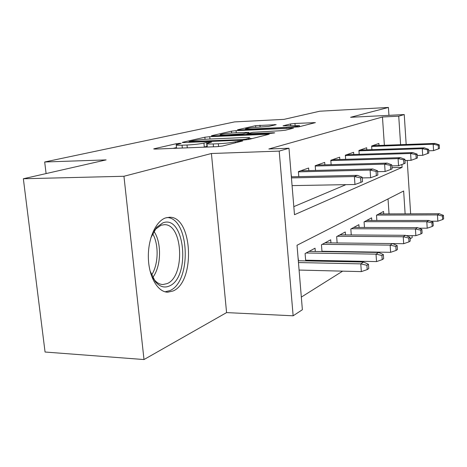 <?xml version="1.0" encoding="UTF-8"?>
<svg xmlns="http://www.w3.org/2000/svg" width="467" height="467" viewBox="0 0 467 467"><rect width="100%" height="100%" fill="white"/><g stroke="black" fill="none" stroke-linecap="round" stroke-linejoin="round"><path stroke-width="0.7" d="M179.894 143.311L176.257 143.719L154.326 148.71L153.696 148.938L155.476 149.072L217.05 146.667L222.572 146.031L242.712 140.964L241.579 140.742L235.368 141.799C231.072 142.727 225.398 143.375 218.34 143.743L213.215 143.953C208.977 144.099 206.893 143.959 206.957 143.527L211.58 142.137L206.577 142.464L203.933 143.095C199.502 144.017 193.863 144.659 187.01 145.015L182.048 145.214C178.061 145.36 176.117 145.225 176.222 144.811L181.143 143.398L179.894 143.311M207.22 146.288L204.307 146.994L203.933 143.095M165.563 217.92C155.709 221.177 147.735 239.238 148.372 258.146C148.897 277.071 157.864 292.225 167.787 292.19L173.123 290.964C195.574 281.788 192.649 216.478 169.673 217.26L165.563 217.92M276.172 124.66L255.607 125.67L237.493 129.791L238.87 130.013L298.647 126.89L315.388 122.628L294.963 123.469L290.573 123.948L283.055 125.81L299.51 125.646C298.028 126.323 293.679 126.896 286.464 127.351L250.265 129.067L245.444 128.863C247.055 128.186 251.398 127.619 258.473 127.164L268.811 126.388L276.172 124.66M384.376 145.272L382.455 116.989L398.736 116.172L404.241 114.561L406.173 144.478M23.35 178.756L123.948 176.269L143.999 359.549L45.06 352.025L23.35 178.756L106.108 159.895L44.686 161.991L234.539 121.91L284.035 119.359L319.784 111.21L388.416 107.451L350.589 117.293L404.241 114.561M143.999 359.549L226.577 312.598L211.423 153.509L123.948 176.269M211.423 153.509L279.202 151.098L288.974 148.243L294.49 214.709L402.087 167.379L401.9 164.507M382.455 116.989L268.852 148.985L288.974 148.243M209.741 136.668L204.855 137.216L182.795 142.237L182.253 142.429L184.039 142.546L243.5 140.047L248.701 139.452L269.266 134.222L209.741 136.668L209.969 139.038M211.516 135.699L231.457 131.163L236.068 130.655L293.48 128.133L285.541 130.188L280.778 130.719L252.775 132.319L246.868 133.796L273.318 132.786L274.748 132.862L271.064 133.352L211.545 135.979M388.947 115.343L388.416 107.451M327.274 251.672L327.84 251.357M310.631 260.989L311.857 260.306M291.531 176.8L291.122 174.138M308.827 170.595L308.623 168.021L298.39 171.599L298.798 176.643M324.886 164.839L324.693 162.405L315.196 165.727L315.564 170.426M339.824 159.486L339.655 157.181L330.805 160.274L331.144 164.664M353.764 154.501L353.607 152.306L345.346 155.196L345.656 159.311M366.799 149.837L366.653 147.753L358.925 150.45L359.205 154.32M293.819 206.636L345.93 184.652M371.89 149.662L371.639 146.008L378.877 143.48L379.017 145.47M301.332 297.094L342.65 271.146M357.319 261.934L358.44 261.228M372.549 252.367L373.063 252.046M389.046 213.909L388.024 198.936M298.495 260.744L298.028 257.329M305.698 260.89L305.091 253.534L315.05 248.193L315.313 251.485M321.985 251.59L321.448 244.761L330.7 239.799L330.94 242.893M337.139 242.963L336.649 236.606L345.271 231.976L345.492 234.901M351.266 234.942L350.828 228.999L358.884 224.68L359.082 227.441M364.476 227.458L364.073 221.889L371.615 217.844L371.802 220.465M376.846 220.465L376.484 215.234L383.553 211.44L383.728 213.927M44.686 161.991L46.099 173.572M412.063 235.654L412.186 237.545L410.084 238.923M405.128 213.857L403.634 190.991L297.024 245.257L302.377 309.726L293.136 315.803L279.202 151.098M226.577 312.598L293.136 315.803M407.206 160.444L410.656 213.839M400.598 144.682L398.736 116.172M391.936 167.635L402.087 167.379M203.373 147.198L204.307 146.994M176.497 147.572L173.029 148.389M252.536 138.489L249.892 138.606M189.38 141.559L242.285 139.575L245.905 139.166L249.839 137.969C249.816 137.555 247.668 137.426 243.4 137.59L208.323 139.108C201.814 139.458 196.426 140.059 192.153 140.923L189.38 141.559M233.996 132.867C226.53 133.34 221.901 133.953 220.103 134.718C220.08 135.016 221.697 135.097 224.954 134.969L242.852 133.836L248.788 132.365L233.996 132.867M367.214 269.605L368.767 268.578L368.457 264.287L366.904 265.303L367.214 269.605L361.341 271.613L360.775 263.867L363.606 262.057L298.314 260.744M366.904 265.303L360.775 263.867L298.46 262.553M361.341 271.613L299.084 270.06M363.606 262.057L368.457 264.287M292.073 185.615L354.973 184.494L354.395 176.532L291.437 177.904M360.606 177.921L360.921 182.346L362.526 181.657L362.205 177.244L360.606 177.921L354.395 176.532L357.313 175.335L291.344 176.806M354.973 184.494L360.921 182.346M362.205 177.244L357.313 175.335M150.888 237.726L156.772 227.207L162.825 222.887C184.698 214.049 190.985 277.287 169.387 285.991C164.366 288.197 159.696 286.75 155.365 281.659L150.041 270.93M152.668 277.509L154.128 279.558C156.795 282.792 159.726 284.45 162.93 284.531L167.133 283.609C185.317 276.534 183.011 223.938 164.454 224.68L161.045 225.24L155.435 229.256L153.841 231.276M165.096 291.817L169.871 290.614C192.007 281.636 189.538 217.721 166.923 217.529M382.216 259.652L383.652 258.695L383.366 254.568L381.924 255.502L382.216 259.652L376.548 261.59L376.023 254.136L378.644 252.46L309.09 251.392M381.924 255.502L376.023 254.136L306.089 252.997M376.548 261.59L305.64 260.183M378.644 252.46L383.366 254.568M396.098 250.435L397.429 249.547L397.16 245.566L395.829 246.436L396.098 250.435L390.628 252.314L390.138 245.122L392.566 243.57L325.044 242.828M395.829 246.436L390.138 245.122L322.259 244.329M390.628 252.314L321.961 251.269M408.987 241.877L410.224 241.054L409.973 237.213L408.736 238.018L408.987 241.877L403.692 243.698L392.578 243.576L397.16 245.566M403.692 243.698L403.237 236.757L405.496 235.315L339.9 234.86M408.736 238.018L403.237 236.757L337.302 236.255M405.496 235.315L409.973 237.213M420.983 233.914L422.133 233.15L421.899 229.431L420.744 230.184L420.983 233.914L415.858 235.683L415.432 228.976L417.533 227.627L353.764 227.423M420.744 230.184L415.432 228.976L351.336 228.725M415.858 235.683L406.197 235.613M417.533 227.627L421.899 229.431M362.258 177.921L370.635 177.746L370.097 170.087L298.407 171.862M376.075 171.412L376.373 175.674L377.85 175.032L377.552 170.794L376.075 171.412L370.097 170.087L372.794 168.984L300.666 170.799M370.635 177.746L376.373 175.674M377.552 170.794L372.794 168.984M377.616 171.681L385.117 171.506L384.615 164.127L315.219 166.036M390.377 165.4L390.651 169.503L392.023 168.914L391.749 164.828L390.377 165.4L384.615 164.127L387.114 163.106L317.111 165.055M385.117 171.506L390.651 169.503M391.749 164.828L387.114 163.106M391.819 165.896L398.549 165.715L398.077 158.605L330.829 160.613M403.64 159.825L403.902 163.783L405.169 163.234L404.918 159.288L403.64 159.825L398.077 158.605L400.4 157.648L332.405 159.714M398.549 165.715L403.902 163.783M404.918 159.288L400.4 157.648M404.994 160.508L411.042 160.333L410.598 153.462L345.376 155.564M415.974 154.641L416.22 158.459L417.405 157.951L417.159 154.139L415.974 154.641L410.598 153.462L412.764 152.575L346.672 154.729M411.042 160.333L416.22 158.459M417.159 154.139L412.764 152.575M432.173 226.489L433.253 225.771L433.032 222.175L431.952 222.876L432.173 226.489L427.212 228.2L426.809 221.708L428.776 220.453L366.735 220.465M431.952 222.876L426.809 221.708L364.458 221.685M427.212 228.2L418.852 228.17M428.776 220.453L433.032 222.175M417.247 155.488L422.688 155.318L422.273 148.675L358.954 150.847M427.474 149.808L427.702 153.503L428.805 153.024L428.583 149.341L427.474 149.808L422.273 148.675L424.293 147.846L360.004 150.07M422.688 155.318L427.702 153.503M428.583 149.341L424.293 147.846M442.64 219.537L443.65 218.865L443.446 215.38L442.43 216.04L442.64 219.537L437.83 221.206L437.451 214.919L439.289 213.74L378.889 213.944M442.43 216.04L437.451 214.919L376.758 215.089M437.83 221.206L430.632 221.206M439.289 213.74L443.446 215.38M428.671 150.788L433.569 150.625L433.183 144.198L371.668 146.428M438.221 145.29L438.431 148.862L439.465 148.418L439.254 144.852L438.221 145.29L433.183 144.198L435.069 143.422L372.497 145.71M433.569 150.625L438.431 148.862M439.254 144.852L435.069 143.422M176.357 144.694L176.257 143.719M237.995 142.149L237.901 141.162M206.951 146.346L206.577 142.464M182.328 148.021L182.048 145.214M187.285 147.829L187.01 145.015M213.483 146.807L213.215 143.953M218.603 146.574L218.34 143.743M235.456 142.785L235.368 141.799M154.361 149.084L154.326 148.71M267.287 134.782L267.229 134.111M182.831 142.558L182.795 142.237M205.06 139.3L204.855 137.216M190.326 142.277L190.273 141.775M242.332 140.1L242.285 139.575M245.969 139.867L245.905 139.166M248.555 139.487L248.473 138.524M231.626 133.007L231.457 131.163M236.261 132.762L236.068 130.655M291.507 128.682L291.455 128.046M248.835 134.35L248.794 133.895M273.347 133.159L273.318 132.786M224.995 135.418L224.954 134.969M238.059 134.835L238.018 134.379M242.922 134.613L242.852 133.836M248.462 133.352L248.386 132.523M250.306 129.47L250.265 129.067M286.493 127.76L286.464 127.351M290.713 125.611L290.573 123.948M295.121 125.401L294.963 123.469M313.445 123.165L313.398 122.558M255.753 127.333L255.607 125.67M260.131 127.088L259.967 125.191M274.713 125.004L274.666 124.467M153.865 231.247C161.88 242.466 161.29 266.546 152.691 277.538M151.547 275.133C158.523 264.509 159.013 244.399 152.604 233.593M167.787 292.19L167.262 292.173M169.673 217.26L169.042 217.26M176.567 148.249L176.234 144.945M207.295 147.047L206.969 143.649M189.077 142.33L189.018 141.717M249.944 139.143L249.839 137.969M246.926 134.432L246.874 133.819M220.185 135.634L220.109 134.794M248.864 133.258L248.788 132.365M245.519 129.698L245.449 128.921M299.586 126.65L299.51 125.646M154.128 279.558L155.365 281.659M155.435 229.256L156.772 227.207M162.598 284.52L162.93 284.531M164.04 224.674L164.454 224.68"/></g></svg>
